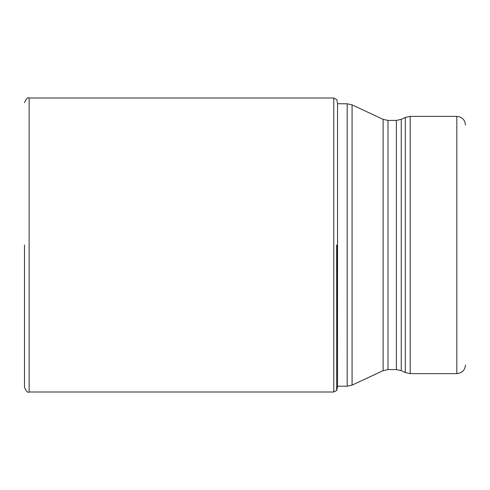 <?xml version="1.0" encoding="UTF-8"?>
<svg xmlns="http://www.w3.org/2000/svg" width="490" height="490" viewBox="0 0 490 490"><rect width="100%" height="100%" fill="white"/><g stroke="black" fill="none" stroke-linecap="round" stroke-linejoin="round"><path stroke-width="0.73" d="M336.826 245L336.667 390.432L336.667 245M24.5 245L24.5 387.37L24.5 245M336.826 390.193L337.543 386.267L337.543 103.733L336.826 99.807M336.667 390.432L333.77 392L333.77 98L29.131 98L29.131 392C27.857 393.023 26.313 391.479 24.5 387.37M337.543 386.212L347.183 386.212L347.183 103.788L337.543 103.733M352.077 244.908L352.077 385.128L383.107 370.661L383.107 119.34L352.077 104.872L352.077 244.908M401.261 370.661L405.297 372.541L405.297 117.459L401.261 119.34L401.261 370.661L396.373 369.576L396.373 120.424L388 120.424L388 369.576L383.107 370.661M410.191 373.625L456.821 373.625L456.821 116.375L410.191 116.375L410.191 373.625L405.297 372.541M29.131 98C27.857 96.977 26.313 98.521 24.5 102.631M333.77 392L29.131 392M333.77 98L336.667 99.568M347.183 103.788L352.077 104.872M347.183 386.212L352.077 385.128M396.373 369.576L388 369.576M405.297 117.459L410.191 116.375M401.261 119.34L396.373 120.424M388 120.424L383.107 119.34M456.821 116.375C462.088 116.89 464.986 119.781 465.5 125.054M456.821 373.625C462.088 373.111 464.986 370.22 465.5 364.946"/></g></svg>
